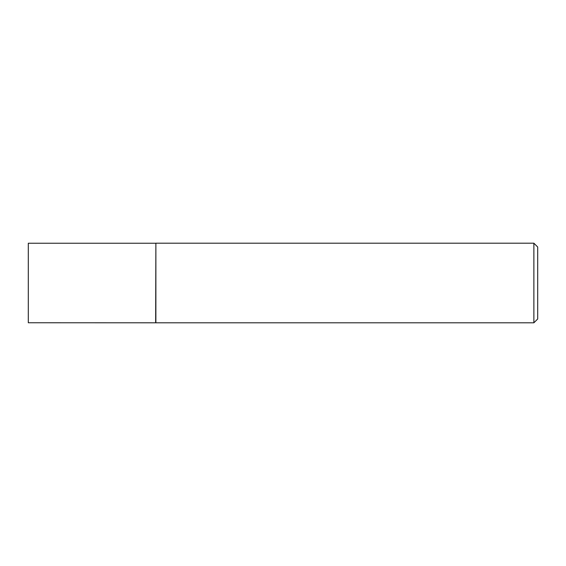 <?xml version="1.0" encoding="UTF-8"?>
<svg xmlns="http://www.w3.org/2000/svg" width="566" height="566" viewBox="0 0 566 566"><rect width="100%" height="100%" fill="white"/><g stroke="black" fill="none" stroke-linecap="round" stroke-linejoin="round"><path stroke-width="0.85" d="M155.65 322.754L155.876 243.203L155.876 322.797L28.3 322.754L28.3 243.246L155.65 243.246M533.88 243.203L537.7 247.024L537.7 318.976L533.88 322.797L533.88 243.203L155.876 243.203M533.88 322.797L155.876 322.797"/></g></svg>
